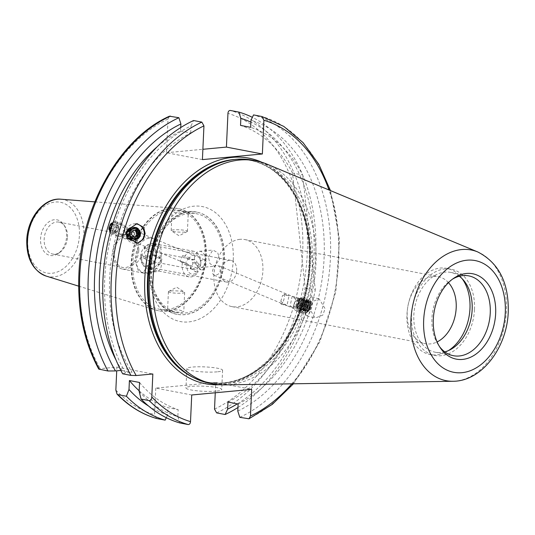 <?xml version="1.0" encoding="UTF-8"?>
<svg xmlns="http://www.w3.org/2000/svg" width="535" height="535" viewBox="0 0 535 535"><rect width="100%" height="100%" fill="white"/><g stroke="black" fill="none" stroke-linecap="round" stroke-linejoin="round"><path stroke-width="0.4" stroke-dasharray="2.67 2.01" d="M150.108 262.491A8.132 5.638 -95.4 0 0 156.514 271.666A8.132 5.638 -95.4 0 0 161.41 264.658A8.132 5.638 -95.4 0 0 154.996 255.483A8.132 5.638 -95.4 0 0 150.108 262.491M136.111 263.802L138.177 270.396L142.972 272.937L147.413 265.969L145.908 259.328L141.454 256.753L136.111 263.802M173.654 229.863A8.132 1.157 2.6 0 0 171.187 230.578A8.132 1.157 2.6 0 0 171.407 230.866A8.132 1.157 2.6 0 0 177.038 231.963A8.132 1.157 2.6 0 0 184.963 232.029A8.132 1.157 2.6 0 0 187.183 231.581A8.132 1.157 2.6 0 0 187.431 231.321A8.132 1.157 2.6 0 0 182.502 230.023A8.132 1.157 2.6 0 0 173.654 229.863M174.53 210.569L172.049 211.619L176.971 213.131L188.293 212.355L183.351 211.285L174.53 210.569M194.432 258.331A8.132 5.638 84.6 0 1 199.328 251.323A8.132 5.638 84.6 0 1 205.734 260.498A8.132 5.638 84.6 0 1 200.846 267.513A8.132 5.638 84.6 0 1 194.432 258.331M208.429 257.021L212.87 250.052L217.658 252.594L219.731 259.187L214.388 266.243L209.934 263.668L208.429 257.021M170.879 290.96A8.132 1.157 -177.4 0 1 178.804 291.033A8.132 1.157 -177.4 0 1 184.435 292.123A8.132 1.157 -177.4 0 1 184.655 292.411A8.132 1.157 -177.4 0 1 182.188 293.126A8.132 1.157 -177.4 0 1 173.34 292.966A8.132 1.157 -177.4 0 1 168.411 291.675A8.132 1.157 -177.4 0 1 168.659 291.408A8.132 1.157 -177.4 0 1 170.879 290.96M170.003 310.253L178.871 309.859L183.793 311.377L181.311 312.42L172.497 311.704L167.549 310.634L170.003 310.253M224.292 259.729A52.029 36.755 100.9 0 0 196.76 212.127A52.029 36.755 100.9 0 0 149.639 266.731A52.029 36.755 100.9 0 0 177.165 314.333A52.029 36.755 100.9 0 0 224.292 259.729M224.065 259.682A52.029 36.755 100.9 0 0 196.539 212.087A52.029 36.755 100.9 0 0 149.412 266.691A52.029 36.755 100.9 0 0 176.938 314.286A52.029 36.755 100.9 0 0 224.065 259.682M132.72 263.153A50.404 35.604 100.9 0 0 159.383 309.263A50.404 35.604 100.9 0 0 205.039 256.372A50.404 35.604 100.9 0 0 178.369 210.255A50.404 35.604 100.9 0 0 132.72 263.153M150.803 266.624A50.404 35.604 100.9 0 0 177.473 312.734A50.404 35.604 100.9 0 0 223.128 259.836A50.404 35.604 100.9 0 0 196.459 213.726A50.404 35.604 100.9 0 0 150.803 266.624M239.934 239.332A34.146 24.115 100.9 0 0 213.9 275.391A34.146 24.115 100.9 0 0 231.969 306.629A34.146 24.115 100.9 0 0 236.865 306.856A34.146 24.115 100.9 0 0 262.892 270.797A34.146 24.115 100.9 0 0 244.829 239.56A34.146 24.115 100.9 0 0 239.934 239.332M236.684 270.496A11.054 7.811 100.9 0 0 230.832 260.385A11.054 7.811 100.9 0 0 220.821 271.987A11.054 7.811 100.9 0 0 226.673 282.099A11.054 7.811 100.9 0 0 236.684 270.496M219.925 267.286L217.257 265.072L214.629 266.269C211.893 270.603 211.74 273.612 214.174 275.291C219.056 275.023 220.975 272.355 219.925 267.286M307.016 302.529C302.375 301.319 299.085 312.166 303.927 312.748C308.715 314.018 311.992 303.171 307.016 302.529L217.257 265.072M140.598 256.606A11.054 7.811 -79.1 0 1 150.616 245.003A11.054 7.811 -79.1 0 1 156.461 255.115A11.054 7.811 -79.1 0 1 146.45 266.718A11.054 7.811 -79.1 0 1 140.598 256.606M204.524 259.756C206.951 261.421 206.798 264.43 204.062 268.771L201.434 269.974L198.766 267.761C197.723 262.692 199.635 260.023 204.524 259.756L114.764 222.292C119.599 222.874 116.329 233.721 111.675 232.511L110.384 231.869M131.155 263.187A52.029 36.755 100.9 0 0 155.879 310.086A52.029 36.755 100.9 0 0 158.681 310.788A52.029 36.755 100.9 0 0 205.808 256.185A52.029 36.755 100.9 0 0 178.282 208.583A52.029 36.755 100.9 0 0 175.413 208.202A52.029 36.755 100.9 0 0 131.155 263.187M66.587 236.43A18.136 12.813 100.9 0 0 63.618 224.479A18.136 12.813 100.9 0 0 49.541 221.43A18.136 12.813 100.9 0 0 40.566 238.871A18.136 12.813 100.9 0 0 58.034 253.603A18.136 12.813 100.9 0 0 66.587 236.43M67.504 236.992A16.257 11.482 100.9 0 0 64.835 226.278A16.257 11.482 100.9 0 0 58.897 222.119A16.257 11.482 100.9 0 0 44.171 239.178A16.257 11.482 100.9 0 0 52.778 254.058A16.257 11.482 100.9 0 0 59.833 252.386A16.257 11.482 100.9 0 0 67.504 236.992M137.589 250.434A16.257 11.482 100.9 0 0 128.982 235.554A16.257 11.482 100.9 0 0 114.256 252.62A16.257 11.482 100.9 0 0 122.863 267.493A16.257 11.482 100.9 0 0 137.589 250.434M161.363 254.653A17.889 12.633 100.9 0 0 151.9 238.296A17.889 12.633 100.9 0 0 135.696 257.061A17.889 12.633 100.9 0 0 145.166 273.425A17.889 12.633 100.9 0 0 161.363 254.653M138.752 250.32A17.889 12.633 100.9 0 0 129.289 233.962A17.889 12.633 100.9 0 0 113.092 252.727A17.889 12.633 100.9 0 0 122.555 269.092A17.889 12.633 100.9 0 0 138.752 250.32M216.274 391.132A17.889 2.548 -177.4 0 1 196.82 390.777A17.889 2.548 -177.4 0 1 185.973 387.935A17.889 2.548 -177.4 0 1 191.41 386.364A17.889 2.548 -177.4 0 1 210.864 386.711A17.889 2.548 -177.4 0 1 221.711 389.56A17.889 2.548 -177.4 0 1 216.274 391.132M217.15 371.838A17.889 2.548 -177.4 0 1 197.696 371.484A17.889 2.548 -177.4 0 1 186.849 368.642A17.889 2.548 -177.4 0 1 192.286 367.07A17.889 2.548 -177.4 0 1 211.74 367.418A17.889 2.548 -177.4 0 1 222.587 370.267A17.889 2.548 -177.4 0 1 217.15 371.838M126.534 233.828L129.992 239.198L134.981 234.002L129.771 228.773L126.534 233.828M135.703 223.864A9.757 9.383 85.4 0 0 134.138 223.857A9.757 9.383 85.4 0 0 125.538 233.534A9.757 9.383 85.4 0 0 135.709 243.305A9.757 9.383 85.4 0 0 136.639 243.178M310.862 305.719A5.203 1.364 105.2 0 0 310.674 301.339A5.203 1.364 105.2 0 0 307.752 306.996A5.203 1.364 105.2 0 0 307.946 311.383A5.203 1.364 105.2 0 0 310.862 305.719M299.299 302.583L292.15 296.31L290.024 306.515L295.842 306.742L299.299 302.583M309.263 308.341L311.551 301.887L319.181 298.931L325.106 308.662L322.819 315.108L315.189 318.064L309.263 308.341M312.226 305.164A9.757 2.555 105.2 0 0 311.865 296.945A9.757 2.555 105.2 0 0 306.394 307.558A9.757 2.555 105.2 0 0 306.756 315.777A9.757 2.555 105.2 0 0 312.226 305.164M462.253 278.822A43.903 31.01 100.9 0 0 446.745 268.343A43.903 31.01 100.9 0 0 440.452 268.048A43.903 31.01 100.9 0 0 408.633 302.79A43.903 31.01 100.9 0 0 407.543 308.474A43.903 31.01 100.9 0 0 406.981 314.413A43.903 31.01 100.9 0 0 430.214 354.571A43.903 31.01 100.9 0 0 436.507 354.865A43.903 31.01 100.9 0 0 448.49 350.572M448.464 282.647A34.146 24.115 100.9 0 0 438.125 276.622A34.146 24.115 100.9 0 0 433.23 276.394A34.146 24.115 100.9 0 0 408.486 303.412A34.146 24.115 100.9 0 0 407.637 307.839A34.146 24.115 100.9 0 0 425.265 343.691A34.146 24.115 100.9 0 0 430.16 343.918A34.146 24.115 100.9 0 0 437.095 341.918M452.436 279.19A40.647 28.709 100.9 0 0 451.099 280.046A40.647 28.709 100.9 0 0 431.926 318.532A40.647 28.709 100.9 0 0 438.586 345.309A40.647 28.709 100.9 0 0 439.509 346.6M459.297 276.247A40.647 28.709 100.9 0 0 450.657 272.402A40.647 28.709 100.9 0 0 413.836 315.061A40.647 28.709 100.9 0 0 435.343 352.251A40.647 28.709 100.9 0 0 444.792 351.876M474.498 309.37A43.903 31.01 100.9 0 0 451.266 269.212A43.903 31.01 100.9 0 0 411.509 315.282A43.903 31.01 100.9 0 0 434.734 355.441A43.903 31.01 100.9 0 0 474.498 309.37M209.432 383.18A113.574 80.223 100.9 0 0 312.3 263.996A113.574 80.223 100.9 0 0 252.212 160.099M224.747 384.886A113.574 80.223 100.9 0 0 315.917 264.691A113.574 80.223 100.9 0 0 267.065 164.178M202.411 159.611L166.465 152.716L167.997 118.991L169.461 116.209M237.353 403.871A152.876 107.983 100.9 0 0 313.945 256.258A152.876 107.983 100.9 0 0 250.915 122.161M237.955 407.489A158.534 111.975 100.9 0 0 315.737 255.442A158.534 111.975 100.9 0 0 252.38 117.346M113.152 222.426L114.764 222.292M180.736 127.551L180.576 131.021A146.015 103.135 100.9 0 0 157.029 146.904M180.576 131.021L190.721 132.968A146.015 103.135 100.9 0 0 109.668 278.32A146.015 103.135 100.9 0 0 132.098 372.273L120.863 370.427M190.721 132.968L191.042 125.906A152.876 107.983 100.9 0 0 104.746 278.782A152.876 107.983 100.9 0 0 125.598 372.882L132.098 372.273M191.042 125.906L193.576 120.529M131.55 263.26A52.029 36.755 100.9 0 0 159.082 310.862A52.029 36.755 100.9 0 0 206.202 256.258A52.029 36.755 100.9 0 0 178.677 208.663A52.029 36.755 100.9 0 0 131.55 263.26M201.434 269.974L111.153 232.357M131.831 232.531C128.848 233.708 128.253 235.674 130.045 238.443L128.507 239.319L123.451 235.079L128.286 228.893L131.831 232.531A5.203 5.002 85.4 0 0 122.114 234.618A5.203 5.002 85.4 0 0 130.045 238.443M227.97 402.073A146.015 103.135 100.9 0 0 305.191 287.877L292.511 173.026L302.649 174.972A146.015 103.135 100.9 0 0 250.681 127.343M292.511 173.026A146.015 103.135 100.9 0 0 240.536 125.397M214.174 275.291L303.927 312.748M305.191 287.877L315.329 289.823L302.649 174.972M238.115 404.019A146.015 103.135 100.9 0 0 315.329 289.823M239.8 417.327A158.534 111.975 100.9 0 0 330.423 258.258A158.534 111.975 100.9 0 0 253.536 114.905M237.794 411.087A152.876 107.983 100.9 0 0 324.09 258.204A152.876 107.983 100.9 0 0 251.002 120.275M122.662 373.805L125.598 372.882M116.122 360.229A146.015 103.135 100.9 0 0 121.96 370.327M99.497 369.364C98.333 369.043 98.574 368.809 100.212 368.648L116.891 367.084L116.724 370.815M215.264 392.777L215.732 382.465L251.677 389.36M191.724 394.984L155.779 388.089L215.732 382.465M155.779 388.089L154.568 414.739L156.528 418.477M166.465 152.716L202.879 149.298M139.147 391.439A152.876 107.983 100.9 0 0 177.834 416.712L179.84 422.951M139.548 382.478A146.015 103.135 100.9 0 0 178.155 409.643L177.834 416.712M139.174 390.771A146.015 103.135 100.9 0 0 168.017 407.697L178.155 409.643M148.556 406.025A152.876 107.983 100.9 0 0 167.696 414.765L168.017 407.697M166.311 417.701L167.696 414.765M116.891 367.084L152.836 373.978M280.775 301.345L282.56 295.434L289.087 295.48L286.954 305.686L280.775 301.345A5.203 1.364 105.2 0 0 281.236 304.127A5.203 1.364 105.2 0 0 283.911 299.466A5.203 1.364 105.2 0 0 283.965 294.089A5.203 1.364 105.2 0 0 282.56 295.434M306 302.676A5.236 3.665 112.7 0 1 309.451 306.99A5.236 3.665 112.7 0 1 305.07 312.654A5.236 3.665 112.7 0 1 301.626 308.341A5.236 3.665 112.7 0 1 306 302.676M305.632 301.272A6.507 4.554 112.7 0 1 307.558 301.466A6.507 4.554 112.7 0 1 309.685 307.933A6.507 4.554 112.7 0 1 304.475 313.664A6.507 4.554 112.7 0 1 302.549 313.47A6.507 4.554 112.7 0 1 300.423 306.996A6.507 4.554 112.7 0 1 305.632 301.272M299.152 298.563A6.507 4.554 112.7 0 1 301.078 298.757A6.507 4.554 112.7 0 1 303.205 305.231A6.507 4.554 112.7 0 1 297.995 310.955A6.507 4.554 112.7 0 1 296.069 310.761A6.507 4.554 112.7 0 1 293.962 304.208A6.507 4.554 112.7 0 1 294.939 301.874A6.507 4.554 112.7 0 1 299.152 298.563M297.326 300.215A4.066 2.849 112.7 0 1 300.001 303.566A4.066 2.849 112.7 0 1 296.604 307.966A4.066 2.849 112.7 0 1 294.089 303.74A4.066 2.849 112.7 0 1 294.691 302.288A4.066 2.849 112.7 0 1 297.326 300.215M308.133 305.458L307.799 309.036L305.204 311.243L302.944 309.879L303.271 306.301L305.873 304.087L308.133 305.458L302.656 302.75L305.873 304.087M303.271 306.301L300.061 304.957L302.656 302.75M300.061 304.957L299.727 308.534L302.944 309.879M299.727 308.534L305.204 311.243M304.917 304.114L304.589 307.692L301.987 309.905M304.589 307.692L307.799 309.036M110.417 231.755A5.236 3.665 -67.3 0 0 110.725 231.989A5.236 3.665 -67.3 0 0 116.255 229.395A5.236 3.665 -67.3 0 0 115.587 222.767A5.236 3.665 -67.3 0 0 113.126 222.513M110.611 233.307A6.507 4.554 -67.3 0 0 111.133 233.581A6.507 4.554 -67.3 0 0 117.673 229.716A6.507 4.554 -67.3 0 0 116.663 221.851A6.507 4.554 -67.3 0 0 116.142 221.577A6.507 4.554 -67.3 0 0 109.601 225.442A6.507 4.554 -67.3 0 0 110.611 233.307M117.091 236.009A6.507 4.554 -67.3 0 0 117.613 236.283A6.507 4.554 -67.3 0 0 123.759 233.166A6.507 4.554 -67.3 0 0 124.729 230.839A6.507 4.554 -67.3 0 0 123.144 224.553A6.507 4.554 -67.3 0 0 122.622 224.279A6.507 4.554 -67.3 0 0 116.082 228.144A6.507 4.554 -67.3 0 0 117.091 236.009M119.833 234.531A4.066 2.849 -67.3 0 0 124 232.758A4.066 2.849 -67.3 0 0 124.608 231.301A4.066 2.849 -67.3 0 0 123.612 227.375A4.066 2.849 -67.3 0 0 119.318 229.381A4.066 2.849 -67.3 0 0 119.833 234.531M111.407 228.211L113.574 229.114L114.624 232.023L117.419 231.628L114.209 230.284L115.955 226.98L114.905 224.071L112.537 224.406M114.209 230.284L111.407 230.685L111.012 229.589M114.624 232.023L111.407 230.685M113.574 229.114L115.319 225.81L112.47 224.62M115.319 225.81L118.115 225.409L114.905 224.071M117.419 231.628L119.165 228.318L118.115 225.409M119.165 228.318L115.955 226.98M297.213 304.99A4.715 1.23 105.2 0 0 297.279 307.799A4.715 1.23 105.2 0 0 297.554 308.053A4.715 1.23 105.2 0 0 300.369 302.021A4.715 1.23 105.2 0 0 300.021 298.951A4.715 1.23 105.2 0 0 299.653 299.038A4.715 1.23 105.2 0 0 297.213 304.99M301.178 301.981A5.357 1.398 -74.8 0 1 298.624 308.568A5.357 1.398 -74.8 0 1 298.617 308.575A5.357 1.398 -74.8 0 1 297.667 308.541A5.357 1.398 -74.8 0 1 297.594 305.351A5.357 1.398 -74.8 0 1 300.148 298.764A5.357 1.398 -74.8 0 1 300.369 298.59A5.357 1.398 -74.8 0 1 301.205 299.045A5.357 1.398 -74.8 0 1 301.178 301.981M296.437 304.776A4.715 1.23 105.2 0 0 296.377 307.21A4.715 1.23 105.2 0 0 296.778 307.846A4.715 1.23 105.2 0 0 299.593 301.807A4.715 1.23 105.2 0 0 299.252 298.744A4.715 1.23 105.2 0 0 298.584 299.085A4.715 1.23 105.2 0 0 296.437 304.776M296.102 304.094A3.25 0.849 105.2 0 0 296.062 305.773A3.25 0.849 105.2 0 0 297.132 305.512A3.25 0.849 105.2 0 0 298.283 302.048A3.25 0.849 105.2 0 0 297.587 300.168A3.25 0.849 105.2 0 0 296.102 304.094M300.209 298.898A5.236 1.371 105.2 0 0 298.142 303.338A5.236 1.371 105.2 0 0 297.687 308.207A5.236 1.371 105.2 0 0 298.711 308.488A5.236 1.371 105.2 0 0 298.717 308.474A5.236 1.371 105.2 0 0 300.79 304.034A5.236 1.371 105.2 0 0 301.238 299.165A5.236 1.371 105.2 0 0 300.215 298.891A5.236 1.371 105.2 0 0 300.209 298.898L300.764 298.383A5.918 1.551 105.2 0 0 297.928 305.672A5.918 1.551 105.2 0 0 297.901 308.922A5.918 1.551 105.2 0 0 298.015 309.197A5.918 1.551 105.2 0 0 299.072 309.223A5.918 1.551 105.2 0 0 301.894 301.947A5.918 1.551 105.2 0 0 300.998 298.196A5.918 1.551 105.2 0 0 300.764 298.383A5.918 1.551 105.2 0 0 300.757 298.39M298.276 306.007A6.507 1.699 105.2 0 0 298.37 309.879A6.507 1.699 105.2 0 0 298.751 310.233A6.507 1.699 105.2 0 0 302.629 301.907A6.507 1.699 105.2 0 0 302.676 298.343A6.507 1.699 105.2 0 0 302.175 297.681A6.507 1.699 105.2 0 0 301.392 298.008A6.507 1.699 105.2 0 0 298.289 306.007A6.507 1.699 105.2 0 0 298.764 310.24A6.507 1.699 105.2 0 0 299.533 309.919A6.507 1.699 105.2 0 0 299.546 309.912A6.507 1.699 105.2 0 0 302.649 301.914A6.507 1.699 105.2 0 0 302.161 297.681A6.507 1.699 105.2 0 0 301.653 297.794A6.507 1.699 105.2 0 0 298.276 306.007M302.041 299.393A5.236 1.371 105.2 0 0 299.974 303.84A5.236 1.371 105.2 0 0 299.52 308.708A5.236 1.371 105.2 0 0 300.543 308.983A5.236 1.371 105.2 0 0 300.55 308.976A5.236 1.371 105.2 0 0 302.623 304.529A5.236 1.371 105.2 0 0 303.071 299.667A5.236 1.371 105.2 0 0 302.048 299.386A5.236 1.371 105.2 0 0 302.041 299.393L303.057 298.45A6.507 1.699 105.2 0 0 299.948 306.455A6.507 1.699 105.2 0 0 299.914 310.026A6.507 1.699 105.2 0 0 300.423 310.688A6.507 1.699 105.2 0 0 301.198 310.36A6.507 1.699 105.2 0 0 304.301 302.362A6.507 1.699 105.2 0 0 303.826 298.135A6.507 1.699 105.2 0 0 303.057 298.45A6.507 1.699 105.2 0 0 303.051 298.456M301.379 310.407A6.507 1.699 105.2 0 0 304.482 302.409A6.507 1.699 105.2 0 0 304.509 298.844A6.507 1.699 105.2 0 0 304.007 298.182A6.507 1.699 105.2 0 0 303.225 298.51A6.507 1.699 105.2 0 0 300.122 306.508A6.507 1.699 105.2 0 0 300.596 310.735A6.507 1.699 105.2 0 0 301.365 310.42A6.507 1.699 105.2 0 0 301.379 310.407M303.873 299.894A5.236 1.371 105.2 0 0 301.807 304.335A5.236 1.371 105.2 0 0 301.352 309.203A5.236 1.371 105.2 0 0 302.375 309.477A5.236 1.371 105.2 0 0 302.382 309.471A5.236 1.371 105.2 0 0 304.455 305.03A5.236 1.371 105.2 0 0 304.903 300.162A5.236 1.371 105.2 0 0 303.88 299.888A5.236 1.371 105.2 0 0 303.873 299.894L304.89 298.945A6.507 1.699 105.2 0 0 304.883 298.958A6.507 1.699 105.2 0 0 301.78 306.956A6.507 1.699 105.2 0 0 301.747 310.521A6.507 1.699 105.2 0 0 302.255 311.183A6.507 1.699 105.2 0 0 303.031 310.855A6.507 1.699 105.2 0 0 306.134 302.857A6.507 1.699 105.2 0 0 305.659 298.63A6.507 1.699 105.2 0 0 304.89 298.945M303.211 310.909A6.507 1.699 105.2 0 0 306.314 302.91A6.507 1.699 105.2 0 0 306.341 299.339A6.507 1.699 105.2 0 0 305.839 298.677A6.507 1.699 105.2 0 0 305.057 299.005A6.507 1.699 105.2 0 0 301.954 307.003A6.507 1.699 105.2 0 0 302.429 311.23A6.507 1.699 105.2 0 0 303.198 310.915A6.507 1.699 105.2 0 0 303.211 310.909L304.208 309.979A5.236 1.371 105.2 0 0 304.214 309.972A5.236 1.371 105.2 0 0 306.287 305.525A5.236 1.371 105.2 0 0 306.736 300.663A5.236 1.371 105.2 0 0 305.712 300.382A5.236 1.371 105.2 0 0 305.706 300.389A5.236 1.371 105.2 0 0 303.639 304.836A5.236 1.371 105.2 0 0 303.185 309.698A5.236 1.371 105.2 0 0 304.208 309.979M303.612 307.451A6.507 1.699 105.2 0 0 303.579 311.022A6.507 1.699 105.2 0 0 304.087 311.684A6.507 1.699 105.2 0 0 304.863 311.357A6.507 1.699 105.2 0 0 307.966 303.358A6.507 1.699 105.2 0 0 307.491 299.125A6.507 1.699 105.2 0 0 306.722 299.446A6.507 1.699 105.2 0 0 306.715 299.453A6.507 1.699 105.2 0 0 303.612 307.451M305.044 311.403A6.507 1.699 105.2 0 0 308.147 303.405A6.507 1.699 105.2 0 0 308.173 299.841A6.507 1.699 105.2 0 0 307.672 299.179A6.507 1.699 105.2 0 0 306.889 299.506A6.507 1.699 105.2 0 0 303.786 307.498A6.507 1.699 105.2 0 0 304.261 311.731A6.507 1.699 105.2 0 0 305.03 311.41A6.507 1.699 105.2 0 0 305.044 311.403M307.538 300.891A5.236 1.371 105.2 0 0 305.472 305.331A5.236 1.371 105.2 0 0 305.017 310.2A5.236 1.371 105.2 0 0 306.04 310.474A5.236 1.371 105.2 0 0 306.047 310.467A5.236 1.371 105.2 0 0 308.12 306.027A5.236 1.371 105.2 0 0 308.568 301.158A5.236 1.371 105.2 0 0 307.545 300.877A5.236 1.371 105.2 0 0 307.538 300.891M305.445 307.953A6.507 1.699 105.2 0 0 305.411 311.517A6.507 1.699 105.2 0 0 305.92 312.179A6.507 1.699 105.2 0 0 306.695 311.851A6.507 1.699 105.2 0 0 309.798 303.853A6.507 1.699 105.2 0 0 309.324 299.627A6.507 1.699 105.2 0 0 308.555 299.941A6.507 1.699 105.2 0 0 308.548 299.954A6.507 1.699 105.2 0 0 305.445 307.953M307.558 308.006A5.236 1.371 105.2 0 0 308.715 310.989A5.236 1.371 105.2 0 0 311.062 304.709A5.236 1.371 105.2 0 0 311.143 302.068A5.236 1.371 105.2 0 0 309.424 302.395A5.236 1.371 105.2 0 0 307.558 308.006M308.173 311.591A5.811 1.518 -74.8 0 1 307.03 311.29A5.811 1.518 -74.8 0 1 307.057 308.106A5.811 1.518 -74.8 0 1 309.825 300.964A5.811 1.518 -74.8 0 1 309.839 300.951A5.811 1.518 -74.8 0 1 311.036 301.513A5.811 1.518 -74.8 0 1 310.949 304.448A5.811 1.518 -74.8 0 1 308.347 311.417A5.811 1.518 -74.8 0 1 308.173 311.591M309.37 301.386A5.236 1.371 105.2 0 0 307.304 305.826A5.236 1.371 105.2 0 0 306.849 310.695A5.236 1.371 105.2 0 0 307.872 310.975A5.236 1.371 105.2 0 0 307.879 310.962A5.236 1.371 105.2 0 0 309.952 306.522A5.236 1.371 105.2 0 0 310.4 301.653A5.236 1.371 105.2 0 0 309.377 301.379A5.236 1.371 105.2 0 0 309.37 301.386L309.839 300.951M308.728 300.001A6.507 1.699 105.2 0 0 305.619 307.999A6.507 1.699 105.2 0 0 306.094 312.226A6.507 1.699 105.2 0 0 306.863 311.912A6.507 1.699 105.2 0 0 306.876 311.898A6.507 1.699 105.2 0 0 309.979 303.907A6.507 1.699 105.2 0 0 310.006 300.336A6.507 1.699 105.2 0 0 309.504 299.674A6.507 1.699 105.2 0 0 308.728 300.001M304.93 307.511L303.673 308.695L303.505 306.308L308.053 307.545L309.143 303.974L310.4 302.797L310.567 305.177L309.477 308.742L304.93 307.511L306.02 303.947L310.567 305.177M303.505 306.308L304.602 302.743L305.859 301.559L306.02 303.947M305.859 301.559L310.4 302.797M304.602 302.743L309.143 303.974M303.673 308.695L308.22 309.925L308.053 307.545M308.22 309.925L309.477 308.742M136.285 232.892A4.715 4.534 85.4 0 0 131.463 229.127A4.715 4.534 85.4 0 0 127.404 234.765A4.715 4.534 85.4 0 0 132.225 238.53A4.715 4.534 85.4 0 0 136.285 232.892M126.976 234.878A5.357 5.149 -94.6 0 1 130.961 228.565A5.357 5.149 -94.6 0 1 137.06 232.752A5.357 5.149 -94.6 0 1 133.075 239.065A5.357 5.149 -94.6 0 1 126.976 234.878M136.057 232.912A4.715 4.534 85.4 0 0 131.236 229.147A4.715 4.534 85.4 0 0 127.176 234.785A4.715 4.534 85.4 0 0 131.998 238.55A4.715 4.534 85.4 0 0 136.057 232.912M134.439 233.22A3.25 3.13 85.4 0 0 130.734 230.679A3.25 3.13 85.4 0 0 128.313 234.511A3.25 3.13 85.4 0 0 132.018 237.052A3.25 3.13 85.4 0 0 134.439 233.22M133.075 238.944A5.236 5.036 85.4 0 0 136.973 232.772A5.236 5.036 85.4 0 0 131.008 228.686A5.236 5.036 85.4 0 0 127.109 234.852A5.236 5.036 85.4 0 0 133.075 238.944M137.749 232.625A5.918 5.698 85.4 0 0 131.008 228.004A5.918 5.698 85.4 0 0 126.594 234.979A5.918 5.698 85.4 0 0 133.335 239.606A5.918 5.698 85.4 0 0 137.749 232.625M138.458 232.498A6.507 6.253 85.4 0 0 131.811 227.308A6.507 6.253 85.4 0 0 126.206 235.079A6.507 6.253 85.4 0 0 133.616 240.161A6.507 6.253 85.4 0 0 131.811 227.308A6.507 6.253 85.4 0 0 126.213 235.079A6.507 6.253 85.4 0 0 132.861 240.268A6.507 6.253 85.4 0 0 138.458 232.498M133.61 238.898A5.236 5.036 85.4 0 0 137.508 232.732A5.236 5.036 85.4 0 0 131.55 228.639A5.236 5.036 85.4 0 0 127.644 234.811A5.236 5.036 85.4 0 0 133.61 238.898M138.946 232.458A6.507 6.253 85.4 0 0 131.543 227.375A6.507 6.253 85.4 0 0 133.342 240.235A6.507 6.253 85.4 0 0 138.946 232.458M131.59 227.375A6.507 6.253 85.4 0 0 133.396 240.228A6.507 6.253 85.4 0 0 139 232.458A6.507 6.253 85.4 0 0 131.59 227.375M134.145 238.857A5.236 5.036 85.4 0 0 138.043 232.685A5.236 5.036 85.4 0 0 132.085 228.599A5.236 5.036 85.4 0 0 128.186 234.765A5.236 5.036 85.4 0 0 134.145 238.857M139.481 232.417A6.507 6.253 85.4 0 0 132.078 227.335A6.507 6.253 85.4 0 0 133.877 240.188A6.507 6.253 85.4 0 0 139.481 232.417M132.132 227.328A6.507 6.253 85.4 0 0 133.931 240.188A6.507 6.253 85.4 0 0 139.535 232.411A6.507 6.253 85.4 0 0 132.132 227.328M134.68 238.811A5.236 5.036 85.4 0 0 138.578 232.645A5.236 5.036 85.4 0 0 132.62 228.552A5.236 5.036 85.4 0 0 128.721 234.725A5.236 5.036 85.4 0 0 134.68 238.811M140.016 232.371A6.507 6.253 85.4 0 0 132.613 227.288A6.507 6.253 85.4 0 0 134.419 240.148A6.507 6.253 85.4 0 0 140.016 232.371M132.667 227.288A6.507 6.253 85.4 0 0 134.466 240.141A6.507 6.253 85.4 0 0 140.07 232.371A6.507 6.253 85.4 0 0 132.667 227.288M135.215 238.77A5.236 5.036 85.4 0 0 139.12 232.598A5.236 5.036 85.4 0 0 133.155 228.512A5.236 5.036 85.4 0 0 129.256 234.678A5.236 5.036 85.4 0 0 135.215 238.77M140.551 232.33A6.507 6.253 85.4 0 0 133.148 227.248A6.507 6.253 85.4 0 0 134.954 240.101A6.507 6.253 85.4 0 0 140.551 232.33M133.69 227.897A5.811 5.584 -94.6 0 1 140.304 232.437A5.811 5.584 -94.6 0 1 135.977 239.279A5.811 5.584 -94.6 0 1 129.363 234.738A5.811 5.584 -94.6 0 1 133.69 227.897M135.756 238.724A5.236 5.036 85.4 0 0 139.655 232.558A5.236 5.036 85.4 0 0 133.69 228.465A5.236 5.036 85.4 0 0 129.791 234.638A5.236 5.036 85.4 0 0 135.756 238.724M135.763 239.988A6.507 6.253 85.4 0 0 133.957 227.134A6.507 6.253 85.4 0 0 128.353 234.905A6.507 6.253 85.4 0 0 135.763 239.988M133.67 236.992L132.466 237.246L130.058 234.43L131.182 230.873L134.847 230.277M130.058 234.43L131.389 234.323M131.182 230.873L132.513 230.766M132.466 237.246L133.797 237.139M134.72 230.13L136.05 230.023M182.589 261.775L186.909 263.621L190.286 265.942L185.765 265.072A4.875 3.444 -79.1 0 1 186.26 261.628A4.875 3.444 -79.1 0 1 188.266 259.228L192.787 260.09L189.41 257.776L185.083 255.924A13.007 9.189 -79.1 0 1 193.938 251.323A13.007 9.189 -79.1 0 1 200.652 264.979A13.007 9.189 -79.1 0 1 200.384 266.417L198.124 265.982A13.007 9.189 -79.1 0 1 197.127 269.078A13.007 9.189 -79.1 0 1 195.623 271.834L197.883 272.268A13.007 9.189 -79.1 0 1 189.036 276.869A13.007 9.189 -79.1 0 1 182.589 261.775L180.322 261.341A13.007 9.189 -79.1 0 1 181.325 258.245A13.007 9.189 -79.1 0 1 182.823 255.496L185.083 255.924M200.384 266.417L200.585 265.44L197.208 263.12A4.875 3.444 100.9 0 0 194.666 259.742A4.875 3.444 100.9 0 0 192.787 260.09M197.208 263.12L192.68 262.25A4.875 3.444 -79.1 0 1 192.185 265.694A4.875 3.444 -79.1 0 1 190.186 268.102L194.707 268.971L198.084 271.285L197.883 272.268M149.486 260.298L152.87 262.618A9.757 6.888 -79.1 0 1 144.858 264.685A9.757 6.888 -79.1 0 1 141.655 255.195A9.757 6.888 -79.1 0 1 141.695 254.954L145.072 257.268A4.875 3.444 100.9 0 0 147.613 260.652A4.875 3.444 100.9 0 0 149.486 260.298L154.013 261.167A4.875 3.444 100.9 0 0 156.013 258.759A4.875 3.444 100.9 0 0 156.508 255.315L151.987 254.453A4.875 3.444 100.9 0 0 149.452 251.069A4.875 3.444 100.9 0 0 147.573 251.423L144.196 249.103A9.757 6.888 -79.1 0 1 152.281 247.09A9.757 6.888 -79.1 0 1 155.371 256.767L151.987 254.453M145.072 257.268L149.593 258.137A4.875 3.444 100.9 0 1 150.088 254.693A4.875 3.444 100.9 0 1 152.094 252.286L147.573 251.423M152.094 252.286L146.65 248.554A13.007 9.189 100.9 0 0 145.152 251.31A13.007 9.189 100.9 0 0 144.149 254.406L149.593 258.137M141.655 255.195L141.628 255.409A13.007 9.189 100.9 0 1 141.889 253.971L144.149 254.406M141.628 255.409A13.007 9.189 100.9 0 0 148.342 269.072A13.007 9.189 100.9 0 0 157.19 264.464L159.45 264.899A13.007 9.189 100.9 0 0 160.955 262.143A13.007 9.189 100.9 0 0 161.951 259.047L156.508 255.315M193.938 251.323L153.244 243.519A13.007 9.189 100.9 0 1 159.691 258.612L161.951 259.047M153.244 243.519A13.007 9.189 100.9 0 0 144.39 248.126L146.65 248.554M190.286 265.942A4.875 3.444 100.9 0 0 192.827 269.319A4.875 3.444 100.9 0 0 194.707 268.971M141.889 253.971L141.695 254.954M152.87 262.618L157.19 264.464M159.691 258.612L155.371 256.767M144.196 249.103L144.39 248.126M200.585 265.44A9.757 6.888 100.9 0 0 200.618 265.193A9.757 6.888 100.9 0 0 197.422 255.703A9.757 6.888 100.9 0 0 189.41 257.776M186.909 263.621A9.757 6.888 100.9 0 0 189.999 273.305A9.757 6.888 100.9 0 0 198.084 271.285M198.124 265.982L192.68 262.25M190.186 268.102L195.623 271.834M180.322 261.341L185.765 265.072M188.266 259.228L182.823 255.496M154.013 261.167L159.45 264.899M46.15 276.08A39.262 27.733 100.9 0 0 83.828 235.407A39.262 27.733 100.9 0 0 60.89 199.207M27.74 240.075A36.019 25.439 100.9 0 0 51.962 273.265A36.019 25.439 100.9 0 0 79.414 235.226A36.019 25.439 100.9 0 0 55.192 202.036A36.019 25.439 100.9 0 0 27.74 240.075M233.253 260.117A58.536 41.349 100.9 0 0 193.891 206.176A58.536 41.349 100.9 0 0 149.265 267.995A58.536 41.349 100.9 0 0 188.634 321.93A58.536 41.349 100.9 0 0 233.253 260.117M219.383 384.725A114.878 81.139 100.9 0 0 309.618 263.213A114.878 81.139 100.9 0 0 262.03 162.346M193.122 377.389A112.925 79.762 100.9 0 0 207.299 382.11A112.925 79.762 100.9 0 0 309.578 263.608A112.925 79.762 100.9 0 0 249.832 160.299A112.925 79.762 100.9 0 0 234.912 159.443M190.206 375.737A112.925 79.762 100.9 0 0 207.694 382.184A112.925 79.762 100.9 0 0 309.972 263.681A112.925 79.762 100.9 0 0 250.226 160.38A112.925 79.762 100.9 0 0 231.588 159.905M310.367 263.748A112.992 79.809 100.9 0 0 228.86 160.4C236.116 159.049 243.238 159.042 250.226 160.38L249.832 160.299C285.55 166.097 312.065 211.579 309.023 263.387C307.618 331.687 253.837 393.593 207.299 382.11L207.694 382.184C200.705 380.84 194.091 378.198 187.845 374.259A112.992 79.809 100.9 0 0 310.367 263.748M452.991 381.268A66.541 47 100.9 0 0 506.411 310.855A66.541 47 100.9 0 0 477.788 251.965M167.997 118.991A155.284 109.682 100.9 0 0 79.862 274.502A155.284 109.682 100.9 0 0 100.212 368.648M291.782 383.822A155.284 109.682 100.9 0 0 328.951 189.958M248.059 418.912A158.534 111.975 100.9 0 0 338.675 259.843A158.534 111.975 100.9 0 0 261.789 116.49M216.635 412.886A158.534 111.975 100.9 0 0 307.25 253.817A158.534 111.975 100.9 0 0 230.364 110.464M214.522 409.114A155.284 109.682 100.9 0 0 302.656 253.603A155.284 109.682 100.9 0 0 227.95 113.367M115.848 390.075A155.284 109.682 100.9 0 0 154.568 414.739M156.514 271.666L142.972 272.937M187.183 231.581L179.091 235.781L171.407 230.866M171.187 230.578L172.049 211.619M199.328 251.323L212.87 250.052M168.659 291.408L176.751 287.215L184.435 292.123M184.655 292.411L183.793 311.377M177.165 314.333L176.938 314.286C162.359 312.233 149.8 291.936 151.244 267.42C151.813 234.952 177.62 206.664 196.539 212.087L196.76 212.127M159.383 309.263L177.473 312.734M230.832 260.385L150.616 245.003M78.658 286.151L155.879 310.086M64.835 226.278L63.618 224.479M58.897 222.119L128.982 235.554M129.289 233.962L151.9 238.296M186.849 368.642L185.973 387.935M129.992 239.198L135.342 238.764M135.709 243.305L137.435 243.164M292.15 296.31L310.674 301.339M311.865 296.945L319.181 298.931M407.637 307.839L407.543 308.474M408.486 303.412L408.633 302.79M231.969 306.629L425.265 343.691M450.657 272.402L468.74 275.873M446.745 268.343L451.266 269.212M451.099 280.046L453.8 278.22M158.681 310.788L159.082 310.862M178.282 208.583L178.677 208.663M330.496 190.607L339.524 239.479L335.86 291.782L319.917 341.725L293.454 383.796M438.586 345.309L440.419 348.004M430.214 354.571L434.734 355.441M435.343 352.251L453.433 355.715M244.829 239.56L438.125 276.622M306.756 315.777L315.189 318.064M290.024 306.515L307.946 311.383M281.236 304.127L286.954 305.686M283.965 294.089L289.087 295.48M134.138 223.857L137.02 223.623M129.771 228.773L134.506 228.391M127.524 239.399L128.507 239.319M126.688 229.027L128.286 228.893M222.587 370.267L221.711 389.56M122.555 269.092L145.166 273.425M52.778 254.058L122.863 267.493M59.833 252.386L58.034 253.603M94.822 201.869L175.413 208.202M226.673 282.099L146.45 266.718M178.369 210.255L196.459 213.726M168.411 291.675L167.549 310.634M200.846 267.513L214.388 266.243M187.431 231.321L188.293 212.355M154.996 255.483L141.454 256.753M301.078 298.757L307.558 301.466M294.089 303.74L293.962 304.208M294.691 302.288L294.939 301.874M296.069 310.761L302.549 313.47M117.613 236.283L111.133 233.581M124.608 231.301L124.729 230.839M124 232.758L123.759 233.166M122.622 224.279L116.142 221.577M297.279 307.799L297.667 308.541M296.778 307.846L297.554 308.053M296.062 305.773L296.377 307.21M297.687 308.207L297.901 308.922M298.015 309.197L298.37 309.879M299.52 308.708L299.914 310.026M300.543 308.983L299.533 309.919M301.352 309.203L301.747 310.521M302.375 309.477L301.365 310.42M303.185 309.698L303.579 311.022M305.017 310.2L305.411 311.517M306.04 310.474L305.03 311.41M308.715 310.989L308.347 311.417M306.849 310.695L307.03 311.29M307.872 310.975L306.863 311.912M310.4 301.653L310.006 300.336M311.143 302.068L311.036 301.513M308.568 301.158L308.173 299.841M307.545 300.877L308.555 299.941M306.736 300.663L306.341 299.339M305.712 300.382L306.722 299.446M304.903 300.162L304.509 298.844M303.071 299.667L302.676 298.343M300.998 298.196L301.653 297.794M297.587 300.168L298.584 299.085M299.252 298.744L300.021 298.951M299.653 299.038L300.369 298.59M194.666 259.742L149.452 251.069M189.036 276.869L148.342 269.072M192.827 269.319L147.613 260.652"/><path stroke-width="0.8" d="M129.918 233.554A5.203 5.002 85.4 0 0 135.342 238.764A5.203 5.002 85.4 0 0 139.929 233.601A5.203 5.002 85.4 0 0 134.506 228.391A5.203 5.002 85.4 0 0 129.918 233.554M145.152 233.554L143.46 239.145L137.435 243.164L130.774 239.399L129.31 233.233L130.995 227.642L137.02 223.623L143.681 227.388L145.152 233.554M136.639 243.178A9.757 9.383 85.4 0 0 144.31 233.621A9.757 9.383 85.4 0 0 135.703 223.864M439.509 346.6A40.647 28.709 100.9 0 0 453.433 355.715A40.647 28.709 100.9 0 0 490.247 313.055A40.647 28.709 100.9 0 0 468.74 275.873A40.647 28.709 100.9 0 0 452.436 279.19M444.792 351.876A40.647 28.709 100.9 0 0 472.164 309.591A40.647 28.709 100.9 0 0 459.297 276.247M448.49 350.572A43.903 31.01 100.9 0 0 469.971 308.501A43.903 31.01 100.9 0 0 462.253 278.822M477.788 251.965L267.065 164.178A113.574 80.223 100.9 0 0 255.83 160.788L252.212 160.099A113.574 80.223 100.9 0 0 230.371 160.119A113.574 80.223 100.9 0 0 149.345 279.283A113.574 80.223 100.9 0 0 189.149 375.082A113.574 80.223 100.9 0 0 209.432 383.18L213.05 383.876A113.574 80.223 100.9 0 0 224.747 384.886L452.991 381.268C482.048 381.341 507.213 347.135 508.25 311.758C508.865 282.694 498.714 262.765 477.788 251.965A66.541 47 100.9 0 0 410.94 319.81A66.541 47 100.9 0 0 452.991 381.268M255.83 160.788A113.574 80.223 100.9 0 0 152.963 279.979A113.574 80.223 100.9 0 0 213.05 383.876M495.657 313.517A43.469 30.702 100.9 0 0 453.8 278.22A43.469 30.702 100.9 0 0 433.296 319.368A43.469 30.702 100.9 0 0 440.419 348.004A43.469 30.702 100.9 0 0 474.144 355.327A43.469 30.702 100.9 0 0 495.657 313.517M169.461 116.209L178.891 117.713A158.534 111.975 100.9 0 0 88.275 276.782A158.534 111.975 100.9 0 0 107.976 370.989L98.741 369.083C84.089 342.019 77.468 310.588 78.872 274.789C81.213 206.39 120.007 138.05 169.461 116.209M250.915 122.161A152.876 107.983 100.9 0 0 240.857 118.335L238.851 112.089L230.364 110.464C228.96 110.424 228.157 111.394 227.95 113.367L226.419 147.092L262.371 153.986L263.902 120.261L261.936 116.523L253.536 114.905L251.002 120.275L250.681 127.343L240.536 125.397L240.857 118.335M252.38 117.346A158.534 111.975 100.9 0 0 238.851 112.089M110.384 231.869L109.407 226.72L113.152 222.426M157.029 146.904A146.015 103.135 100.9 0 0 99.523 276.374A146.015 103.135 100.9 0 0 116.122 360.229M262.371 153.986L202.411 159.611L203.942 125.885L201.835 122.114L193.576 120.529A158.534 111.975 100.9 0 0 102.954 279.598A158.534 111.975 100.9 0 0 122.662 373.805L130.921 375.389L136.157 375.543L152.836 373.978L151.793 396.963A155.284 109.682 100.9 0 0 190.513 421.633L191.724 394.984L251.677 389.36L250.467 416.009L249.002 418.791L239.8 417.327L237.794 411.087L238.115 404.019L227.97 402.073L227.649 409.141A152.876 107.983 100.9 0 0 237.353 403.871M178.891 117.713L180.897 123.96L180.736 127.551M180.897 123.96A152.876 107.983 100.9 0 0 115.46 370.936L107.976 370.989M120.863 370.427L115.46 370.936M227.649 409.141L225.115 414.511A158.534 111.975 100.9 0 0 237.955 407.489M225.115 414.511L216.635 412.886L214.522 409.114L215.264 392.777M116.724 370.815L115.848 390.075L117.018 394.081L117.921 394.609A158.534 111.975 100.9 0 0 156.675 418.51L165.161 420.135L166.311 417.701M202.879 149.298L226.419 147.092M165.161 420.135A158.534 111.975 100.9 0 1 126.407 396.241L129.002 389.493L129.41 380.532L139.548 382.478L139.147 391.439L141.086 399.056L149.345 400.635C150.863 400.461 151.679 399.237 151.793 396.963M141.086 399.056A158.534 111.975 100.9 0 0 179.84 422.951L188.099 424.536C189.504 424.576 190.306 423.613 190.513 421.633M129.41 380.532A146.015 103.135 100.9 0 0 139.174 390.771M129.002 389.493A152.876 107.983 100.9 0 0 148.556 406.025M126.407 396.241L117.921 394.609M117.018 394.081C128.607 406.045 141.775 414.177 156.528 418.477L156.675 418.51M437.095 341.918A34.146 24.115 100.9 0 0 455.385 314.7A34.146 24.115 100.9 0 0 448.464 282.647M113.126 222.513A5.236 3.665 -67.3 0 0 109.501 226.74A5.236 3.665 -67.3 0 0 110.417 231.755M111.407 228.211L110.357 227.776L111.012 229.589M110.357 227.776L112.537 224.406M112.47 224.62L112.103 224.466M139.856 232.544A5.236 5.036 85.4 0 0 133.89 228.452A5.236 5.036 85.4 0 0 129.992 234.618A5.236 5.036 85.4 0 0 135.957 238.71A5.236 5.036 85.4 0 0 139.856 232.544M134.847 230.277L137.127 232.946L138.458 232.832L137.334 236.396L133.797 237.139L131.389 234.323L132.513 230.766L136.05 230.023L138.458 232.832M137.127 232.946L136.004 236.503L133.67 236.992M136.004 236.503L137.334 236.396M46.15 276.08C33.016 270.677 26.549 258.773 26.75 240.362C27.312 218.267 43.823 197.368 60.89 199.207A39.262 27.733 100.9 0 0 27.492 240.696A39.262 27.733 100.9 0 0 46.15 276.08L78.658 286.151M262.03 162.346A114.878 81.139 100.9 0 0 144.798 278.675A114.878 81.139 100.9 0 0 219.383 384.725M234.912 159.443A112.925 79.762 100.9 0 0 147.553 278.809A112.925 79.762 100.9 0 0 193.122 377.389M231.588 159.905A112.925 79.762 100.9 0 0 147.948 278.882A112.925 79.762 100.9 0 0 190.206 375.737M230.371 160.119L228.86 160.4A112.992 79.809 100.9 0 0 148.249 278.956A112.992 79.809 100.9 0 0 187.845 374.259L189.149 375.082M423.666 320.271A56.884 40.178 100.9 0 0 461.926 372.688A56.884 40.178 100.9 0 0 505.287 312.614A56.884 40.178 100.9 0 0 467.035 260.197A56.884 40.178 100.9 0 0 423.666 320.271M170.411 116.088A158.534 111.975 100.9 0 0 79.789 275.157A158.534 111.975 100.9 0 0 99.497 369.364M201.835 122.114A158.534 111.975 100.9 0 0 111.213 281.183A158.534 111.975 100.9 0 0 130.921 375.389M203.942 125.885A155.284 109.682 100.9 0 0 115.807 281.397A155.284 109.682 100.9 0 0 136.157 375.543M250.467 416.009A155.284 109.682 100.9 0 0 291.782 383.822M328.951 189.958A155.284 109.682 100.9 0 0 263.902 120.261M149.345 400.635A158.534 111.975 100.9 0 0 188.099 424.536M261.936 116.523L283.824 126.434L303.064 142.624L318.833 164.339L330.496 190.607M293.454 383.796L272.342 404.333L249.002 418.791M60.89 199.207L94.822 201.869"/></g></svg>
